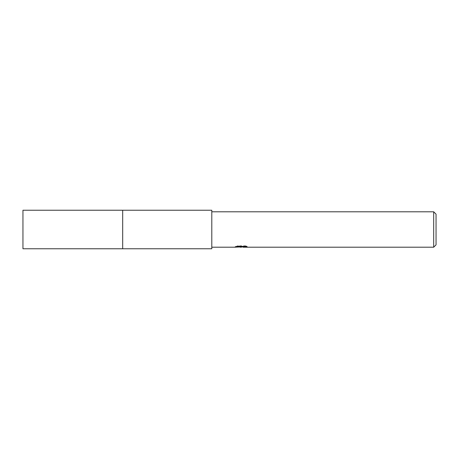 <?xml version="1.0" encoding="UTF-8"?>
<svg xmlns="http://www.w3.org/2000/svg" width="459" height="459" viewBox="0 0 459 459"><rect width="100%" height="100%" fill="white"/><g stroke="black" fill="none" stroke-linecap="round" stroke-linejoin="round"><path stroke-width="0.34" stroke-dasharray="2.29 1.72" d="M211.794 247.206L211.794 211.794L211.794 247.206M245.181 246.403L245.181 245.783L238.192 245.783L236.351 246.265L242.013 246.265L235.278 246.615L237.871 245.783L240.464 246.615L245.955 246.122L245.955 246.472L243.109 246.603M245.955 246.472L245.955 247.068L245.955 246.73L243.109 246.925M243.178 247.206L245.955 247.068M238.192 245.783L238.192 246.403M243.993 246.403L247.206 246.322L247.206 246.925M247.206 246.322L245.175 245.783M245.955 246.122L245.955 246.73M241.577 246.466L241.577 246.896M236.351 246.265L236.351 246.867M237.871 245.783L237.871 246.403L235.278 247.206L235.278 246.615L240.464 246.615M239.242 247.028L237.871 246.403M436.05 214.158L436.05 244.842M433.692 211.794L433.692 247.206M211.794 210.233L211.794 248.767M122.691 210.233L122.685 248.772M22.95 210.233L22.95 248.767M241.268 247.194L241.268 246.603M241.302 246.615L242.013 246.615"/><path stroke-width="0.69" d="M122.691 248.767L122.691 210.233L211.794 210.233L211.794 248.767L122.691 248.767L122.685 210.228L122.685 248.772L22.95 248.767L22.95 210.233L122.685 210.228M243.109 246.925L239.242 247.028M241.302 247.206L240.464 247.206M433.692 247.206L433.692 211.794L436.05 214.158L436.05 244.842L433.692 247.206L243.178 247.206L243.109 246.603L243.993 246.403M211.794 211.794L433.692 211.794M235.404 246.575L235.278 247.206L211.794 247.206M235.404 247.166L242.013 246.867L236.351 246.867L238.192 246.403L245.181 246.403M245.175 246.403L247.206 246.925L243.109 247.194M242.013 246.403L242.013 246.867M242.013 246.615L243.109 246.615"/></g></svg>

